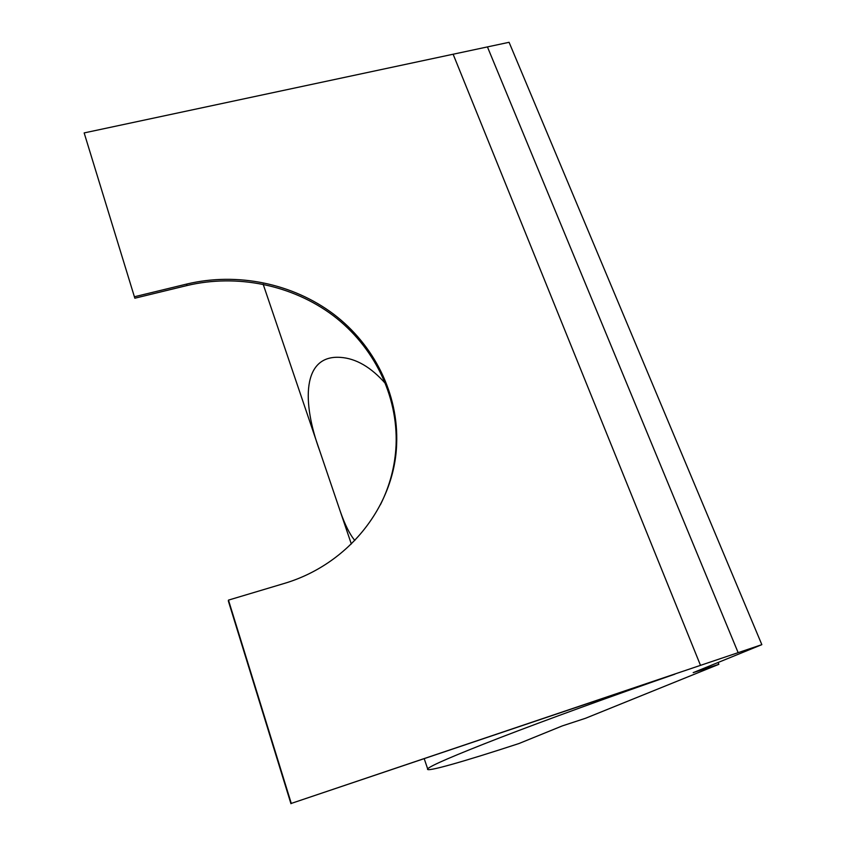 <?xml version="1.0" encoding="UTF-8"?>
<svg xmlns="http://www.w3.org/2000/svg" width="846" height="846" viewBox="0 0 846 846"><rect width="100%" height="100%" fill="white"/><g stroke="black" fill="none" stroke-linecap="round" stroke-linejoin="round"><path stroke-width="1.27" d="M385.639 383.756C371.119 367.196 356.018 358.397 340.335 357.372C302.022 354.76 301.927 402.548 319.725 450.865L340.229 511.259C344.914 524.7 349.779 534.439 354.834 540.467M424.227 758.735L427.664 768.866C424.576 772.863 463.978 761.527 518.926 743.549L562.22 725.931L585.527 718.275L718.857 664.332L693.191 672.644L761.844 644.652L509.081 42.3L487.433 46.911L738.146 652.657L700.499 665.358L453.128 54.229L84.156 132.917L134.842 298.215L186.786 285.588C237.176 273.544 292.367 285.007 333.134 315.558C373.678 346.321 398.106 395.188 396.076 445.165C395.124 465.892 389.9 485.741 380.414 504.734M84.156 132.917L134.842 298.215M427.664 768.866C430.149 765.842 454.344 755.425 500.25 737.606C546.03 719.957 611.996 695.941 674.918 674.156L291.278 803.414L700.499 665.358M487.433 46.911L453.128 54.229M761.844 644.652L738.146 652.657M718.857 664.332L718.106 662.513M290.95 803.7L228.335 600.946L228.473 600.11L283.273 583.74C348.996 564.673 394.722 505.411 396.647 443.991C398.667 393.898 374.175 344.925 333.525 314.088C292.663 283.463 237.324 271.968 186.818 284.034L134.736 296.682M228.473 600.11L291.278 803.414M186.786 285.588L186.818 284.034M263.148 284.193L319.725 450.865M340.229 511.259L351.333 543.989M396.076 445.165L396.647 443.991"/></g></svg>
